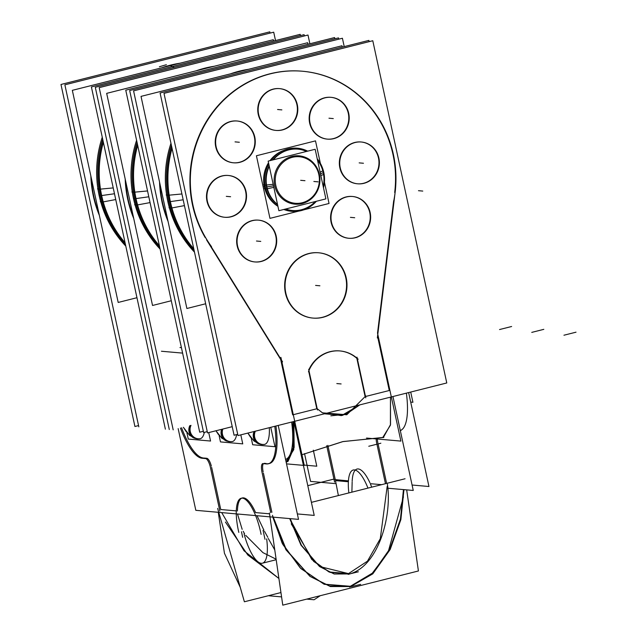 <?xml version="1.0" encoding="UTF-8"?>
<svg xmlns="http://www.w3.org/2000/svg" width="637" height="637" viewBox="0 0 637 637"><rect width="100%" height="100%" fill="white"/><g stroke="black" fill="none" stroke-linecap="round" stroke-linejoin="round"><path stroke-width="0.96" d="M138.555 425.58L134.925 426.495L60.977 84.474L269.809 31.85L270.08 33.108M138.826 426.838L64.878 84.817L273.711 32.192L275.518 40.553M179.921 63.222A108.816 102.772 95 0 0 161.71 67.817A108.816 102.772 95 0 1 179.921 63.222A108.816 102.772 95 0 0 161.71 67.817A108.816 102.772 95 0 1 179.921 63.222M90.844 175.987A108.816 102.772 95 0 0 99.372 215.41A108.816 102.772 95 0 1 90.844 175.987A108.816 102.772 95 0 0 99.372 215.41A108.816 102.772 95 0 1 90.844 175.987A108.816 102.772 95 0 0 99.372 215.41M165.381 429.179L91.394 86.951L300.186 34.342L300.457 35.6M304.088 34.685L304.367 35.943L304.096 34.685L95.295 87.293L169.291 429.521L95.295 87.293L304.096 34.685M98.91 213.276A108.816 102.772 -85 0 1 91.362 178.384M163.598 67.339A108.816 102.772 -85 0 1 178.798 63.509M129.669 90.526L203.617 432.547L207.256 431.631L203.617 432.547L129.669 90.526L338.502 37.901L338.773 39.16L338.502 37.901L129.669 90.526M334.871 38.817L334.592 37.559L125.76 90.183L199.707 432.204L203.346 431.289M366.53 438.065L400.88 441.091L377.518 333.047M309.893 43.786L307.997 35.027L99.205 87.643L173.192 429.864M133.722 218.435A108.816 102.772 -85 0 1 125.194 179.013A108.816 102.772 95 0 0 133.722 218.435A108.816 102.772 -85 0 1 125.194 179.013A108.816 102.772 95 0 0 133.722 218.435A108.816 102.772 95 0 1 125.194 179.013M196.053 70.842A108.816 102.772 -85 0 1 214.271 66.256A108.816 102.772 95 0 0 196.053 70.842A108.816 102.772 -85 0 1 214.271 66.256A108.816 102.772 95 0 0 196.053 70.842A108.816 102.772 95 0 1 214.271 66.256M213.148 66.535A108.816 102.772 95 0 0 197.948 70.365M125.712 181.41A108.816 102.772 95 0 0 133.26 216.301M232.226 426.671L207.527 432.889L133.579 90.868L342.411 38.244L344.219 46.605M248.613 69.282A108.816 102.772 95 0 0 230.403 73.868A108.816 102.772 95 0 1 248.613 69.282A108.816 102.772 95 0 0 230.403 73.868A108.816 102.772 95 0 1 248.613 69.282M159.545 182.039A108.816 102.772 95 0 0 168.064 221.461A108.816 102.772 95 0 1 159.545 182.039A108.816 102.772 95 0 0 168.064 221.461A108.816 102.772 95 0 1 159.545 182.039A108.816 102.772 95 0 0 168.064 221.461M377.542 336.296L389.271 390.513L365.59 396.477L389.271 390.513L377.542 336.296L389.271 390.513L377.542 336.296L389.271 390.513L365.59 396.477M390.465 397.154L390.409 425.221L382.797 437.452L390.409 425.221L390.465 397.154L390.409 425.221L382.797 437.452L390.417 425.158L390.465 397.154L390.529 424.576L383.386 437.42M383.816 437.476L382.869 437.452M391.644 398.372L391.437 396.907M286.164 462.199L287.12 461.841L293.227 447.803L292.885 421.742M359.825 404.869L345.979 414.313L330.818 415.826L345.979 414.313L359.825 404.869L345.979 414.313L330.818 415.826L345.979 414.313L359.825 404.869L342.61 415.364L324.408 413.795L342.61 415.364L359.833 404.869L342.61 415.364L324.408 413.795L342.61 415.364L359.833 404.869L341.44 415.635L322.298 412.736M316.804 408.771L293.291 414.695M287.582 461.562L286.077 461.793L293.768 449.674L293.848 421.495L294.159 447.413L288.035 461.355M286.523 463.871L304.263 465.432L280.901 357.397M292.654 414.862L280.662 359.411L292.654 414.862L280.662 359.411L292.654 414.862L280.662 359.411L206.579 239.902M237.712 434.315L234.082 435.23L160.086 93.002L368.879 40.394L369.157 41.652M207.71 202.534A20.973 19.811 -85 0 1 228.556 175.494A20.973 19.811 -85 0 1 246.28 192.812M228.15 175.462A20.973 19.811 95 0 0 206.985 201.22A20.973 19.811 -85 0 1 221.899 175.963A20.973 19.811 -85 0 1 245.627 191.482A20.973 19.811 95 0 0 229.169 175.573M372.788 40.736L446.776 382.964L237.983 435.573L163.996 93.352L372.788 40.736M365.781 395.967L346.791 414.759L322.481 412.848L316.724 408.333L308.682 371.22L316.708 408.333L308.682 371.22M365.112 396.596L356.847 358.36A32.774 30.958 -85 0 0 308.81 369.906A32.774 30.958 -85 0 1 356.847 358.36A32.774 30.958 95 0 0 308.81 369.906A32.774 30.958 -85 0 1 356.847 358.36L365.112 396.596L356.847 358.36A32.774 30.958 95 0 0 341.233 351.091M377.526 333.071L393.682 200.79M394.693 192.493A108.816 102.772 95 0 0 271.171 73.494A108.816 102.772 95 0 0 205.146 237.513A108.816 102.772 95 0 1 271.171 73.494A108.816 102.772 95 0 1 394.693 192.493A108.816 102.772 95 0 0 271.171 73.494A108.816 102.772 95 0 0 205.146 237.513A108.816 102.772 95 0 1 271.171 73.494A108.816 102.772 95 0 1 394.693 192.493A108.816 102.772 95 0 0 307.138 71.774M236.884 120.982A20.973 19.811 95 0 0 215.72 146.749A20.973 19.811 -85 0 1 230.634 121.484A20.973 19.811 -85 0 1 254.37 137.011A20.973 19.811 -85 0 1 239.456 162.276A20.973 19.811 -85 0 1 215.72 146.749A20.973 19.811 95 0 0 233.206 162.777M258.319 220.131A20.973 19.811 95 0 0 237.155 245.898A20.973 19.811 -85 0 1 252.069 220.633A20.973 19.811 -85 0 1 275.805 236.16A20.973 19.811 -85 0 1 260.891 261.417A20.973 19.811 -85 0 1 237.155 245.898A20.973 19.811 95 0 0 254.641 261.918M360.996 141.979A20.973 19.811 95 0 0 339.832 167.746A20.973 19.811 -85 0 1 354.745 142.481A20.973 19.811 -85 0 1 378.482 158.008A20.973 19.811 -85 0 1 363.568 183.273A20.973 19.811 -85 0 1 339.832 167.746A20.973 19.811 95 0 0 357.317 183.775M330.826 97.31A20.973 19.811 95 0 0 309.654 123.076A20.973 19.811 -85 0 1 324.575 97.811A20.973 19.811 -85 0 1 348.304 113.338A20.973 19.811 -85 0 1 333.39 138.603A20.973 19.811 -85 0 1 309.654 123.076A20.973 19.811 95 0 0 327.139 139.105M352.261 196.459A20.973 19.811 95 0 0 331.097 222.225A20.973 19.811 -85 0 1 346.01 196.96A20.973 19.811 -85 0 1 369.739 212.487A20.973 19.811 -85 0 1 354.825 237.752A20.973 19.811 -85 0 1 331.097 222.225A20.973 19.811 95 0 0 348.574 238.254M318.484 252.762A32.774 30.958 95 0 0 285.416 293.02A32.774 30.958 -85 0 1 308.714 253.55A32.774 30.958 -85 0 1 345.795 277.804A32.774 30.958 -85 0 1 322.497 317.282A32.774 30.958 -85 0 1 285.416 293.02A32.774 30.958 95 0 0 312.727 318.062M279.412 88.615A20.973 19.811 95 0 0 258.248 114.381A20.973 19.811 -85 0 1 273.162 89.116A20.973 19.811 -85 0 1 296.898 104.643A20.973 19.811 -85 0 1 281.984 129.9A20.973 19.811 -85 0 1 258.248 114.381A20.973 19.811 95 0 0 275.733 130.402M224.67 217.265A20.973 19.811 95 0 0 245.627 191.482A20.973 19.811 -85 0 1 230.713 216.747A20.973 19.811 -85 0 1 206.985 201.22A20.973 19.811 95 0 0 224.463 217.249M245.723 190.248A20.973 19.811 -85 0 1 224.877 217.289A20.973 19.811 -85 0 1 207.152 199.97M216.445 148.055A20.973 19.811 -85 0 1 237.298 121.022A20.973 19.811 -85 0 1 255.015 138.333M233.405 162.793A20.973 19.811 95 0 0 254.37 137.011A20.973 19.811 95 0 0 237.904 121.102M254.466 135.777A20.973 19.811 -85 0 1 233.612 162.809A20.973 19.811 -85 0 1 215.895 145.491M237.88 247.204A20.973 19.811 -85 0 1 258.733 220.163A20.973 19.811 -85 0 1 276.45 237.482M254.848 261.942A20.973 19.811 95 0 0 275.805 236.16A20.973 19.811 95 0 0 259.339 220.251M275.901 234.926A20.973 19.811 -85 0 1 255.047 261.958A20.973 19.811 -85 0 1 237.33 244.64M340.556 169.052A20.973 19.811 -85 0 1 361.41 142.019A20.973 19.811 -85 0 1 379.126 159.338M357.516 183.79A20.973 19.811 95 0 0 378.482 158.008A20.973 19.811 95 0 0 362.015 142.099M378.577 156.774A20.973 19.811 -85 0 1 357.723 183.814A20.973 19.811 -85 0 1 340.007 166.496M310.386 124.382A20.973 19.811 -85 0 1 331.232 97.35A20.973 19.811 -85 0 1 348.957 114.668M327.346 139.121A20.973 19.811 95 0 0 348.304 113.338A20.973 19.811 95 0 0 331.837 97.429M348.399 112.104A20.973 19.811 -85 0 1 327.553 139.137A20.973 19.811 -85 0 1 309.829 121.826M331.821 223.531A20.973 19.811 -85 0 1 352.667 196.499A20.973 19.811 -85 0 1 370.392 213.809M348.781 238.27A20.973 19.811 95 0 0 369.739 212.487A20.973 19.811 95 0 0 353.28 196.578M369.834 211.253A20.973 19.811 -85 0 1 348.988 238.286A20.973 19.811 -85 0 1 331.264 220.967M286.316 295.042A32.774 30.958 -85 0 1 318.89 252.801A32.774 30.958 -85 0 1 346.584 279.858M312.934 318.086A32.774 30.958 95 0 0 345.795 277.804A32.774 30.958 95 0 0 320.013 252.945M345.716 275.861A32.774 30.958 -85 0 1 313.141 318.102A32.774 30.958 -85 0 1 285.448 291.045M258.972 115.687A20.973 19.811 -85 0 1 279.826 88.647A20.973 19.811 -85 0 1 297.551 105.965M275.94 130.426A20.973 19.811 95 0 0 296.898 104.643A20.973 19.811 95 0 0 280.431 88.734M296.993 103.401A20.973 19.811 -85 0 1 276.147 130.442A20.973 19.811 -85 0 1 258.423 113.123M317.481 410.029L308.682 369.349M356.991 357.174L365.789 397.862M308.483 371.729A32.774 30.958 -85 0 1 340.118 350.955A32.774 30.958 -85 0 1 358.153 359.22M339.704 350.915A32.774 30.958 95 0 0 309.041 369.388M205.512 237.545L282.557 361.84M211.564 246.718A108.816 102.772 -85 0 1 203.147 128.005A108.816 102.772 -85 0 1 302.694 71.256A108.816 102.772 -85 0 1 393.793 200.798M302.28 71.217A108.816 102.772 95 0 0 206.181 121.818A108.816 102.772 95 0 0 203.681 234.926M377.343 337.952L395.458 189.683M167.603 219.327A108.816 102.772 -85 0 1 160.062 184.435M232.29 73.39A108.816 102.772 -85 0 1 247.49 69.56M365.773 395.967L346.791 414.751L322.473 412.848L316.716 408.333M102.716 139.344A105.623 99.754 -85 0 0 101.84 202.152L102.844 201.961M103.226 201.889L115.735 199.556M101.267 195.607A104.882 99.053 95 0 1 103.17 141.43A104.882 99.053 95 0 0 101.267 195.607A104.882 99.053 -85 0 1 103.17 141.43A104.882 99.053 95 0 0 101.267 195.607A104.882 99.053 95 0 0 125.186 243.278A104.882 99.053 -85 0 1 101.267 195.607A104.882 99.053 -85 0 1 103.17 141.43A104.882 99.053 95 0 0 101.267 195.607A104.882 99.053 95 0 0 125.186 243.278A104.882 99.053 -85 0 1 101.267 195.607A104.882 99.053 -85 0 0 125.186 243.278M125.593 245.141A105.623 99.754 -85 0 1 99.053 189.253L113.219 187.915M97.517 188.926L99.022 189.062M125.067 242.705A104.882 99.053 -85 0 1 100.487 189.189M125.792 246.081A104.882 99.053 -85 0 1 99.125 195.416A104.882 99.053 -85 0 1 102.262 137.242A104.882 99.053 95 0 0 99.125 195.416A104.882 99.053 95 0 0 125.792 246.081A104.882 99.053 -85 0 1 99.125 195.416L100.2 195.511L99.125 195.416A104.882 99.053 -85 0 1 102.262 137.242A104.882 99.053 95 0 0 99.125 195.416A104.882 99.053 95 0 0 125.792 246.081A104.882 99.053 -85 0 1 99.125 195.416L100.2 195.511M100.288 201.738L101.761 201.865M103.258 202.001A104.882 99.053 -85 0 1 103.353 142.274M136.963 297.718L118.187 302.448L72.331 90.335L273.289 39.701L273.584 41.039M137.059 142.409A105.623 99.754 -85 0 0 136.191 205.178L137.194 204.987M137.576 204.915L150.069 202.59M135.617 198.633A104.882 99.053 95 0 1 137.504 144.495A104.882 99.053 95 0 0 135.617 198.633A104.882 99.053 -85 0 1 137.504 144.495A104.882 99.053 95 0 0 135.617 198.633A104.882 99.053 95 0 0 159.513 246.272A104.882 99.053 -85 0 1 135.617 198.633A104.882 99.053 -85 0 1 137.504 144.495A104.882 99.053 95 0 0 135.617 198.633A104.882 99.053 95 0 0 159.513 246.272A104.882 99.053 -85 0 1 135.617 198.633A104.882 99.053 -85 0 0 159.513 246.272M159.911 248.143A105.623 99.754 -85 0 1 133.404 192.278L147.545 190.941M131.867 191.96L133.372 192.087M159.385 245.699A104.882 99.053 -85 0 1 134.837 192.215M160.118 249.075A104.882 99.053 -85 0 1 133.467 198.441A104.882 99.053 -85 0 1 136.597 140.307A104.882 99.053 95 0 0 133.467 198.441A104.882 99.053 95 0 0 160.118 249.075A104.882 99.053 -85 0 1 133.467 198.441L134.55 198.537L133.467 198.441A104.882 99.053 -85 0 1 136.597 140.307A104.882 99.053 95 0 0 133.467 198.441A104.882 99.053 95 0 0 160.118 249.075A104.882 99.053 -85 0 1 133.467 198.441L134.55 198.537M134.63 204.764L136.111 204.891M137.608 205.026A104.882 99.053 -85 0 1 137.688 145.34M171.289 300.744L152.538 305.473L106.674 93.36L307.639 42.727L307.974 44.264M171.417 145.403A105.623 99.754 -85 0 0 170.541 208.203L171.544 208.012M171.926 207.941L184.435 205.608M169.968 201.658A104.882 99.053 95 0 1 171.863 147.481A104.882 99.053 95 0 0 169.968 201.658A104.882 99.053 -85 0 1 171.863 147.481A104.882 99.053 95 0 0 169.968 201.658A104.882 99.053 95 0 0 193.887 249.33A104.882 99.053 -85 0 1 169.968 201.658A104.882 99.053 -85 0 1 171.863 147.481A104.882 99.053 95 0 0 169.968 201.658A104.882 99.053 95 0 0 193.887 249.33A104.882 99.053 -85 0 1 169.968 201.658A104.882 99.053 -85 0 0 193.887 249.33M194.293 251.193A105.623 99.754 -85 0 1 167.746 195.304L181.919 193.966M166.209 194.986L167.722 195.113M193.759 248.756A104.882 99.053 -85 0 1 169.187 195.24M194.492 252.133A104.882 99.053 -85 0 1 167.818 201.467A104.882 99.053 -85 0 1 170.963 143.293A104.882 99.053 95 0 0 167.818 201.467A104.882 99.053 95 0 0 194.492 252.133A104.882 99.053 -85 0 1 167.818 201.467L168.901 201.563L167.818 201.467A104.882 99.053 -85 0 1 170.963 143.293A104.882 99.053 95 0 0 167.818 201.467A104.882 99.053 95 0 0 194.492 252.133A104.882 99.053 -85 0 1 167.818 201.467L168.901 201.563M168.98 207.789L170.461 207.917M171.95 208.052A104.882 99.053 -85 0 1 172.046 148.325M205.655 303.769L186.888 308.499L141.024 96.386L341.989 45.753L342.276 47.098M297.344 513.932L314.224 515.413L293.912 421.479M179.968 347.539L181.434 347.667M286.339 459.253L285.567 459.452A52.441 16.379 -104.1 0 0 291.635 422.052A52.441 16.379 75.9 0 1 285.567 459.436A52.441 16.379 -104.1 0 0 291.635 422.052A52.441 16.379 75.9 0 1 285.567 459.436A52.441 16.379 -104.1 0 0 291.635 422.052M278.218 425.436L298.522 519.37L195.822 510.325L178.153 428.613M161.432 351.242L182.612 353.113M269.531 513.82L255.604 512.594A34.087 10.646 75.9 0 0 237.418 510.985A34.087 10.646 75.9 0 1 255.604 512.594A34.087 10.646 -104.1 0 0 237.418 510.985A34.087 10.646 75.9 0 1 255.604 512.594L269.531 513.82L255.604 512.594A34.087 10.646 -104.1 0 0 242.339 497.959M271.895 512.315L263.415 473.092M263.153 471.866A9.045 2.827 75.9 0 1 263.376 463.704A9.045 2.827 -104.1 0 0 263.153 471.866A9.045 2.827 75.9 0 1 263.376 463.704A9.045 2.827 -104.1 0 0 263.153 471.866A9.045 2.827 75.9 0 1 263.376 463.704M264.212 463.33L266.298 463.513M267.691 463.64A52.441 16.379 -104.1 0 0 275.932 426.01A52.441 16.379 -104.1 0 1 267.691 463.64A52.441 16.379 -104.1 0 0 275.932 426.01A52.441 16.379 -104.1 0 1 267.691 463.64A52.441 16.379 -104.1 0 0 275.932 426.01M181.577 427.753A52.441 16.379 -104.1 0 0 203.291 457.963A52.441 16.379 -104.1 0 1 181.577 427.753A52.441 16.379 -104.1 0 0 203.291 457.963A52.441 16.379 -104.1 0 1 181.577 427.753A52.441 16.379 -104.1 0 0 203.291 457.963M204.055 458.035L206.762 458.274M211.341 466.109A9.045 2.827 75.9 0 0 207.057 458.337A9.045 2.827 75.9 0 1 211.341 466.109A9.045 2.827 -104.1 0 0 207.057 458.337A9.045 2.827 75.9 0 1 211.341 466.109A9.045 2.827 -104.1 0 0 207.256 458.425M211.627 467.327L220.752 509.52L211.627 467.327L220.752 509.52L236.271 510.89L220.752 509.52L211.627 467.327L220.752 509.52L236.271 510.89M351.895 586.542L330.364 586.542L310.179 576.469L286.355 549.866L273.297 517.148M278.91 578.484L244.011 550.774L221.708 512.602L244.011 550.774L278.91 578.484L244.011 550.774L221.708 512.602L244.011 550.774L278.91 578.484L247.769 554.978L225.434 522.045M237.505 513.995L242.171 529.355L237.505 513.995M243.191 531.298L244.552 533.726M245.723 535.359L262.922 552.629L276.108 559.175L262.922 552.629L245.723 535.359L262.922 552.629L276.108 559.175L262.922 552.629L245.723 535.359M267.827 537.302L264.498 531.322M263.917 530.183L257.006 515.715L263.917 530.183M310.02 576.358L329.544 586.008L350.342 586.287L324.376 584.32L300.967 568.642L282.852 544.492L272.779 517.109L285.925 549.763L309.869 576.246M352.611 586.319L360.661 584.352M349.729 587.091L372.78 573.865L390.155 549.516L400.872 519.593L403.962 489.646M272.461 515.301L282.143 543.162L300.266 567.949L323.954 584.161L350.342 586.287L372.956 572.814L389.971 548.632L400.45 519.099L403.452 489.598L400.45 519.099L389.971 548.632L372.956 572.814L350.342 586.287L371.658 574.064L388.124 552.16L403.444 496.908M406.669 489.885L418.421 570.967L282.772 605.15L269.411 512.944M405.06 478.761L311.397 502.362M387.177 486.397L380.289 538.703L367.461 561.173L348.503 573.619L367.461 561.173L380.289 538.703L387.177 486.397L380.289 538.703L367.461 561.173L348.503 573.619L367.461 561.173L380.289 538.703L387.177 486.397L380.289 538.703L367.461 561.173L348.503 573.619L330.093 572.408L313.683 561.436L291.236 523.837M349.864 573.937L334.17 574.009L319.75 566.651L301.444 545.32L290.201 518.637M319.368 566.357L300.998 545.168L289.7 518.598L311.788 559.509L328.979 571.962L348.503 573.619L319.559 566.5M350.684 573.674L358.376 571.787M348.12 574.375C378.744 567.424 392.257 515.014 387.376 484.208M348.415 480.879L334.672 479.565M381.603 484.669L370.336 483.682L371.69 487.17L370.336 483.682L381.603 484.669L370.336 483.682L381.603 484.669L370.336 483.682L371.69 487.17L370.336 483.682M351.895 492.154L352.15 482.074L351.895 492.154M348.367 481.747L335.484 480.609L338.382 495.562L335.484 480.609L348.367 481.747L335.484 480.609L338.382 495.562L335.484 480.609L348.367 481.747L335.484 480.609M217.631 508.382L244.385 601.766L280.949 592.553M307.79 485.665L333.931 479.072M210.202 466.395L219.853 511.033M205.218 458.616A9.045 2.827 75.9 0 1 205.297 458.584A9.045 2.827 75.9 0 1 210.704 468.832M201.714 458.218L206.022 458.6M203.187 458.25A52.441 16.379 75.9 0 1 180.422 428.048M274.778 426.304A52.441 16.379 75.9 0 1 268.32 463.8A52.441 16.379 75.9 0 1 265.43 463.736M262.635 463.585L266.943 463.967M262.285 473.379A9.045 2.827 75.9 0 1 262.739 463.648A9.045 2.827 75.9 0 1 263.479 463.744M270.733 512.61L261.727 470.934M326.717 445.709L334.592 482.121M327.864 445.367L335.269 479.621M412.083 485.02L428.956 486.509L408.643 392.567M401.071 430.341L400.299 430.54A52.441 16.379 -104.1 0 0 406.366 393.14A52.441 16.379 75.9 0 1 400.299 430.524A52.441 16.379 -104.1 0 0 406.366 393.14A52.441 16.379 75.9 0 1 400.299 430.524A52.441 16.379 -104.1 0 0 406.366 393.14M335.787 483.634L310.553 481.413L304.542 453.616M387.893 488.229L413.254 490.458L392.949 396.525M369.938 482.79A34.087 10.646 75.9 0 0 352.181 481.23A34.087 10.646 75.9 0 1 369.938 482.79A34.087 10.646 -104.1 0 0 352.181 481.23A34.087 10.646 75.9 0 1 369.938 482.79A34.087 10.646 -104.1 0 0 357.07 469.047M386.627 483.403L378.147 444.18M377.884 442.954A9.045 2.827 75.9 0 1 377.343 439.012A9.045 2.827 -104.1 0 0 377.884 442.954A9.045 2.827 75.9 0 1 377.343 439.012A9.045 2.827 75.9 0 0 377.884 442.954M377.016 444.467A9.045 2.827 75.9 0 1 376.172 438.909M385.473 483.698L376.459 442.022M348.853 492.927A34.087 10.646 75.9 0 1 353.232 470.01A34.087 10.646 75.9 0 1 367.955 488.109M238.819 532.405A34.087 10.646 75.9 0 1 241.176 498.253A34.087 10.646 75.9 0 1 261.098 534.363M265 539.308L263.073 530.39M266.648 538.894A34.087 10.646 75.9 0 1 262.444 563.196A34.087 10.646 75.9 0 1 244.075 533.846M241.463 531.736L242.673 537.341M410.714 392.05L412.927 402.289L410.706 402.09M270.765 427.316L274.961 446.712L252.674 444.745L251.265 438.216M263.24 444.491A9.173 8.663 95 0 0 263.543 444.459A32.71 10.216 -104.1 0 0 269.324 427.682A32.71 10.216 75.9 0 1 264.299 444.443L261.727 444.499A9.173 8.663 -85 0 1 254.784 431.345A9.173 8.663 95 0 0 261.727 444.499L258.972 443.925A9.173 8.544 -71.8 0 1 254.131 431.504M264.825 444.355A9.173 8.711 -100.3 0 1 256.265 440.78A9.173 8.711 -100.3 0 1 255.326 431.201M240.81 434.864L242.753 443.87L220.474 441.911L219.064 435.374M231.04 441.656A9.173 8.663 95 0 0 231.342 441.616A32.71 10.216 -104.1 0 0 236.653 434.577A32.71 10.216 75.9 0 1 232.099 441.6L229.527 441.664A9.173 8.663 -85 0 1 222.297 429.171A9.173 8.663 95 0 0 229.527 441.664M229.511 441.656L226.764 441.091A9.173 8.544 -71.8 0 1 221.652 429.33M232.624 441.521A9.173 8.711 -100.3 0 1 224.28 438.232A9.173 8.711 -100.3 0 1 222.846 429.035M208.729 432.587L210.552 441.035L188.273 439.068L186.864 432.539M198.84 438.813A9.173 8.663 95 0 0 199.142 438.782A32.71 10.216 -104.1 0 0 204.334 432.372A32.71 10.216 75.9 0 1 199.899 438.766L197.319 438.821A9.173 8.663 -85 0 1 190.447 425.516A9.173 8.663 95 0 0 197.319 438.821L194.564 438.248A9.173 8.544 -71.8 0 1 189.794 425.683M200.424 438.686A9.173 8.711 -100.3 0 1 191.817 435.039A9.173 8.711 -100.3 0 1 190.996 425.381M325.889 198.879L315.164 149.265L268.161 161.113L278.887 210.72L325.889 198.879M274.682 185.622A24.254 22.908 -85 0 1 291.929 156.415A24.254 22.908 -85 0 1 319.368 174.363A24.254 22.908 -85 0 1 302.121 203.577A24.254 22.908 -85 0 1 274.682 185.622A24.254 22.908 95 0 0 302.121 203.577A24.254 22.908 95 0 0 319.368 174.363A24.254 22.908 95 0 0 291.929 156.415A24.254 22.908 95 0 0 274.682 185.622A24.254 22.908 95 0 0 302.121 203.577A24.254 22.908 95 0 0 319.368 174.363A24.254 22.908 95 0 0 291.929 156.415A24.254 22.908 95 0 0 274.682 185.622A24.254 22.908 -85 0 1 291.929 156.415A24.254 22.908 -85 0 1 319.368 174.363A24.254 22.908 -85 0 1 302.121 203.577A24.254 22.908 -85 0 1 274.682 185.622A24.254 22.908 95 0 0 302.121 203.577A24.254 22.908 95 0 0 319.368 174.363A24.254 22.908 95 0 0 291.929 156.415A24.254 22.908 95 0 0 274.682 185.622M320.825 175.47L323.612 174.546M323.994 174.419L324.145 174.371A31.699 29.939 95 0 0 317.226 158.796M319.105 176.035A23.362 22.064 95 0 0 292.407 157.307A23.362 22.064 95 0 0 276.147 186.856M273.83 187.358L267.341 188.743M266.959 188.823L265.86 189.062A31.699 29.939 95 0 1 268.774 163.972M307.687 151.152A31.699 29.939 95 0 0 271.091 160.373M323.254 172.651L320.483 173.877M273.504 185.821L266.887 186.896M269.148 165.676A30.807 29.095 95 0 0 266.497 186.96A30.807 29.095 -85 0 1 269.148 165.676A30.807 29.095 95 0 0 266.497 186.96A30.807 29.095 95 0 0 277.597 204.772A30.807 29.095 -85 0 1 266.497 186.96A30.807 29.095 95 0 0 277.597 204.772A30.807 29.095 -85 0 1 266.497 186.96A30.807 29.095 -85 0 1 269.148 165.676A30.807 29.095 95 0 0 266.497 186.96A30.807 29.095 95 0 0 277.597 204.772M297.583 149.114A30.807 29.095 95 0 0 272.827 159.935A30.807 29.095 -85 0 1 306.501 151.447A30.807 29.095 95 0 0 298.307 149.185M317.537 160.229A30.807 29.095 -85 0 1 323.262 172.651A30.807 29.095 -85 0 1 323.222 186.53A30.807 29.095 95 0 0 323.262 172.651A30.807 29.095 95 0 0 317.537 160.229A30.807 29.095 -85 0 1 323.262 172.651A30.807 29.095 95 0 0 317.537 160.229A30.807 29.095 95 0 1 323.262 172.651A30.807 29.095 -85 0 1 323.222 186.53A30.807 29.095 95 0 0 323.262 172.651A30.807 29.095 95 0 1 323.222 186.53M273.169 184.276L265.024 185.192A31.699 29.939 95 0 0 277.923 206.284M275.526 184.005A23.362 22.064 95 0 0 302.225 202.733A23.362 22.064 95 0 0 318.484 173.184M320.132 172.269L323.309 170.501A31.699 29.939 95 0 1 323.492 187.78M283.847 209.469A31.699 29.939 95 0 0 316.39 201.268M292.383 210.513A30.807 29.095 95 0 0 315.283 201.547A30.807 29.095 -85 0 1 285.495 209.055A30.807 29.095 95 0 0 292.176 210.497M264.992 184.961L263.583 184.834M266.561 185.096A30.807 29.095 95 0 0 277.525 204.429M285.679 209.008A30.807 29.095 95 0 0 292.582 210.536A30.807 29.095 95 0 0 315.872 201.403M323.421 187.461A30.807 29.095 95 0 0 323.206 170.82M277.923 206.292A30.807 29.095 -85 0 1 264.347 186.768A30.807 29.095 -85 0 0 277.923 206.292A30.807 29.095 -85 0 1 264.347 186.768A30.807 29.095 -85 0 0 277.923 206.292A30.807 29.095 -85 0 1 264.347 186.768A30.807 29.095 -85 0 1 268.519 162.777A30.807 29.095 -85 0 0 264.347 186.768A30.807 29.095 -85 0 1 268.519 162.777A30.807 29.095 -85 0 0 264.347 186.768A30.807 29.095 -85 0 1 268.519 162.777M324.018 174.586A30.807 29.095 95 0 0 317.385 159.561M306.716 151.399A30.807 29.095 95 0 0 297.997 149.154A30.807 29.095 95 0 0 273.377 159.799M269.276 166.289A30.807 29.095 95 0 0 267.373 188.863M265.764 188.719L264.403 188.6M269.969 160.651A30.807 29.095 -85 0 1 282.828 150.762A30.807 29.095 -85 0 0 269.969 160.651A30.807 29.095 -85 0 1 282.828 150.762A30.807 29.095 -85 0 0 269.969 160.651A30.807 29.095 -85 0 1 282.828 150.762M303.761 209.844L329.042 203.474L324.432 182.15M320.371 163.391L315.506 140.873L256.424 155.754L269.961 218.364L298.681 211.126M159.369 66.758L166.376 64.711L159.369 66.75M169.991 65.412L174.235 67.403L169.999 65.412M286.077 461.793L293.768 449.674L293.848 421.495L293.768 449.674L286.077 461.793L293.768 449.674L293.848 421.495M206.985 201.22A20.973 19.811 -85 0 1 221.899 175.963A20.973 19.811 -85 0 1 245.627 191.482A20.973 19.811 -85 0 1 230.713 216.747A20.973 19.811 -85 0 1 206.985 201.22A20.973 19.811 -85 0 1 221.899 175.963A20.973 19.811 -85 0 1 245.627 191.482A20.973 19.811 95 0 0 221.899 175.963A20.973 19.811 95 0 0 206.985 201.22A20.973 19.811 95 0 0 230.713 216.747A20.973 19.811 95 0 0 245.627 191.482A20.973 19.811 -85 0 1 230.713 216.747A20.973 19.811 -85 0 1 206.985 201.22M215.72 146.749A20.973 19.811 -85 0 1 230.634 121.484A20.973 19.811 -85 0 1 254.37 137.011A20.973 19.811 -85 0 1 239.456 162.276A20.973 19.811 -85 0 1 215.72 146.749A20.973 19.811 -85 0 1 230.634 121.484A20.973 19.811 -85 0 1 254.37 137.011A20.973 19.811 -85 0 1 239.456 162.276A20.973 19.811 -85 0 1 215.72 146.749A20.973 19.811 95 0 0 239.456 162.276A20.973 19.811 95 0 0 254.37 137.011A20.973 19.811 95 0 0 230.634 121.484A20.973 19.811 95 0 0 215.72 146.749M237.155 245.898A20.973 19.811 -85 0 1 252.069 220.633A20.973 19.811 -85 0 1 275.805 236.16A20.973 19.811 -85 0 1 260.891 261.417A20.973 19.811 -85 0 1 237.155 245.898A20.973 19.811 -85 0 1 252.069 220.633A20.973 19.811 -85 0 1 275.805 236.16A20.973 19.811 -85 0 1 260.891 261.417A20.973 19.811 -85 0 1 237.155 245.898A20.973 19.811 95 0 0 260.891 261.417A20.973 19.811 95 0 0 275.805 236.16A20.973 19.811 95 0 0 252.069 220.633A20.973 19.811 95 0 0 237.155 245.898M339.832 167.746A20.973 19.811 -85 0 1 354.745 142.481A20.973 19.811 -85 0 1 378.482 158.008A20.973 19.811 -85 0 1 363.568 183.273A20.973 19.811 -85 0 1 339.832 167.746A20.973 19.811 -85 0 1 354.745 142.481A20.973 19.811 -85 0 1 378.482 158.008A20.973 19.811 -85 0 1 363.568 183.273A20.973 19.811 -85 0 1 339.832 167.746A20.973 19.811 95 0 0 363.568 183.273A20.973 19.811 95 0 0 378.482 158.008A20.973 19.811 95 0 0 354.745 142.481A20.973 19.811 95 0 0 339.832 167.746M309.654 123.076A20.973 19.811 -85 0 1 324.575 97.811A20.973 19.811 -85 0 1 348.304 113.338A20.973 19.811 -85 0 1 333.39 138.603A20.973 19.811 -85 0 1 309.654 123.076A20.973 19.811 -85 0 1 324.575 97.811A20.973 19.811 -85 0 1 348.304 113.338A20.973 19.811 -85 0 1 333.39 138.603A20.973 19.811 -85 0 1 309.654 123.076A20.973 19.811 95 0 0 333.39 138.603A20.973 19.811 95 0 0 348.304 113.338A20.973 19.811 95 0 0 324.575 97.811A20.973 19.811 95 0 0 309.654 123.076M331.097 222.225A20.973 19.811 -85 0 1 346.01 196.96A20.973 19.811 -85 0 1 369.739 212.487A20.973 19.811 -85 0 1 354.825 237.752A20.973 19.811 -85 0 1 331.097 222.225A20.973 19.811 -85 0 1 346.01 196.96A20.973 19.811 -85 0 1 369.739 212.487A20.973 19.811 -85 0 1 354.825 237.752A20.973 19.811 -85 0 1 331.097 222.225A20.973 19.811 95 0 0 354.825 237.752A20.973 19.811 95 0 0 369.739 212.487A20.973 19.811 95 0 0 346.01 196.96A20.973 19.811 95 0 0 331.097 222.225M285.416 293.02A32.774 30.958 -85 0 1 308.714 253.55A32.774 30.958 -85 0 1 345.795 277.804A32.774 30.958 -85 0 1 322.497 317.282A32.774 30.958 -85 0 1 285.416 293.02A32.774 30.958 -85 0 1 308.714 253.55A32.774 30.958 -85 0 1 345.795 277.804A32.774 30.958 -85 0 1 322.497 317.282A32.774 30.958 -85 0 1 285.416 293.02A32.774 30.958 95 0 0 322.497 317.282A32.774 30.958 95 0 0 345.795 277.804A32.774 30.958 95 0 0 308.714 253.55A32.774 30.958 95 0 0 285.416 293.02M258.248 114.381A20.973 19.811 -85 0 1 273.162 89.116A20.973 19.811 -85 0 1 296.898 104.643A20.973 19.811 -85 0 1 281.984 129.9A20.973 19.811 -85 0 1 258.248 114.381A20.973 19.811 -85 0 1 273.162 89.116A20.973 19.811 -85 0 1 296.898 104.643A20.973 19.811 -85 0 1 281.984 129.9A20.973 19.811 -85 0 1 258.248 114.381A20.973 19.811 95 0 0 281.984 129.9A20.973 19.811 95 0 0 296.898 104.643A20.973 19.811 95 0 0 273.162 89.116A20.973 19.811 95 0 0 258.248 114.381M226.302 196.355L230.602 196.729L226.302 196.355M235.045 141.876L239.337 142.258L235.045 141.876M256.48 241.025L260.772 241.407L256.48 241.025M359.157 162.881L363.448 163.255L359.157 162.881M328.979 118.211L333.278 118.586L328.979 118.211M350.414 217.352L354.713 217.735L350.414 217.352M315.602 285.416L319.901 285.79L315.602 285.416M277.573 109.508L281.865 109.89L277.573 109.508M336.822 383.57L341.121 383.944M114.485 193.752L101.665 195.551M102.262 137.242A104.882 99.053 95 0 0 99.125 195.416M148.811 196.785L136.007 198.577M136.597 140.307A104.882 99.053 95 0 0 133.467 198.441M183.177 199.803L170.358 201.603M313.858 181.481L318.15 181.856L313.858 181.481M170.963 143.293A104.882 99.053 95 0 0 167.818 201.467M274.77 549.954L268.273 538.488M320.244 595.706L314.073 599.759L306.739 599.106L314.073 599.759L306.739 599.106L314.073 599.759L306.739 599.106L314.073 599.759L306.739 599.106L314.073 599.759L320.244 595.706M281.578 596.893L268.36 595.73L281.578 596.893M240.245 587.306L224.439 553.25L218.26 512.299L224.439 553.25L240.245 587.306L224.439 553.25L218.26 512.299L224.439 553.25L240.245 587.306L224.439 553.25L218.26 512.299L224.439 553.25L240.245 587.306L224.439 553.25L218.26 512.299L224.439 553.25L240.245 587.306M272.779 517.109L282.852 544.492L300.967 568.642L324.376 584.32L350.342 586.287L372.956 572.814L389.971 548.632L400.45 519.099L403.452 489.598L400.45 519.099L389.971 548.632L372.956 572.814L350.342 586.287L324.376 584.32L300.967 568.642L282.852 544.492L272.779 517.109M348.503 573.619L328.979 571.962L311.788 559.509L289.7 518.598L311.788 559.509L328.979 571.962L348.503 573.619M313.316 450.16L316.788 466.204L304.183 465.09L316.788 466.204L313.316 450.16M380.846 443.217L368.767 446.258M254.784 431.345A9.173 8.663 95 0 0 255.437 440.7A9.173 8.663 95 0 0 263.543 444.459A9.173 8.663 -85 0 1 255.437 440.7A9.173 8.663 -85 0 1 254.784 431.345A9.173 8.663 95 0 0 255.437 440.7A9.173 8.663 95 0 0 263.543 444.459A32.71 10.216 -104.1 0 0 269.324 427.682A32.71 10.216 75.9 0 1 263.543 444.459A32.71 10.216 -104.1 0 0 269.324 427.682M576.023 332.18L563.952 335.221L576.023 332.18M222.297 429.171A9.173 8.663 95 0 0 231.342 441.616A9.173 8.663 -85 0 1 222.297 429.171A9.173 8.663 95 0 0 231.342 441.616A32.71 10.216 -104.1 0 0 236.653 434.577A32.71 10.216 75.9 0 1 231.342 441.616A32.71 10.216 -104.1 0 0 236.653 434.577M543.823 329.337L531.752 332.387L543.823 329.337M190.447 425.516A9.173 8.663 95 0 0 190.989 434.96A9.173 8.663 95 0 0 199.142 438.782A9.173 8.663 -85 0 1 190.989 434.96A9.173 8.663 -85 0 1 190.447 425.516A9.173 8.663 95 0 0 190.989 434.96A9.173 8.663 95 0 0 199.142 438.782A32.71 10.216 -104.1 0 0 204.334 432.372A32.71 10.216 75.9 0 1 199.142 438.782A32.71 10.216 -104.1 0 0 204.334 432.372M511.622 326.502L499.543 329.544L511.622 326.502M285.495 209.055A30.807 29.095 95 0 0 315.283 201.547A30.807 29.095 -85 0 1 285.495 209.055A30.807 29.095 95 0 0 315.283 201.547M306.501 151.447A30.807 29.095 95 0 0 272.827 159.935A30.807 29.095 -85 0 1 306.501 151.447A30.807 29.095 95 0 0 272.827 159.935M304.964 180.693L300.672 180.319L304.964 180.693M422.769 191.076L418.477 190.694L422.769 191.076M265.326 186.856L263.933 186.729L265.326 186.856M383.793 437.468L343.104 441.545L301.946 454.722L342.618 441.648L382.853 437.452M276.187 559.732L262.444 563.196M260.103 444.244L253.972 441.027L247.857 433.088L250.628 437.404M227.903 441.401L221.772 438.192L215.951 430.771L218.427 434.561M195.702 438.567L189.571 435.358L183.384 427.3L186.227 431.727"/></g></svg>

